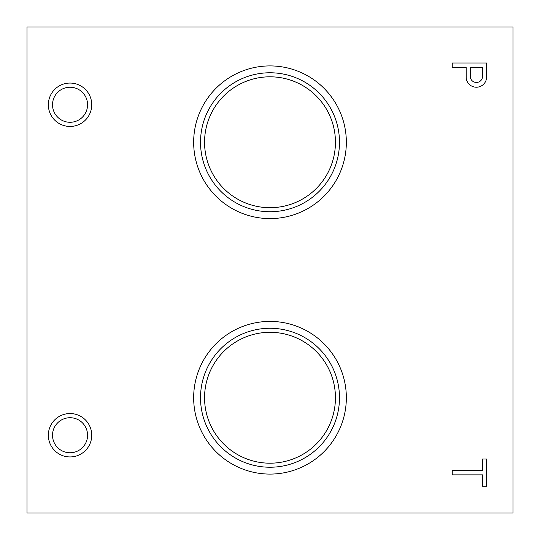 <?xml version="1.0" encoding="UTF-8"?>
<svg xmlns="http://www.w3.org/2000/svg" width="540" height="540" viewBox="0 0 540 540"><rect width="100%" height="100%" fill="white"/><g stroke="black" fill="none" stroke-linecap="round" stroke-linejoin="round"><path stroke-width="0.81" d="M204.559 142.25A65.441 65.441 0 0 1 270 76.808A65.441 65.441 0 0 1 335.441 142.25A65.441 65.441 0 0 1 270 207.698A65.441 65.441 0 0 1 204.559 142.25M339.485 142.25A69.484 69.484 0 0 1 235.258 202.426A69.484 69.484 0 0 1 235.258 82.08A69.484 69.484 0 0 1 339.485 142.25M346.343 142.25A76.343 76.343 0 0 1 231.829 208.366A76.343 76.343 0 0 1 231.829 76.14A76.343 76.343 0 0 1 346.343 142.25M204.559 397.751A65.441 65.441 0 0 1 270 332.303A65.441 65.441 0 0 1 335.441 397.751A65.441 65.441 0 0 1 270 463.192A65.441 65.441 0 0 1 204.559 397.751M339.485 397.751A69.484 69.484 0 0 1 235.258 457.92A69.484 69.484 0 0 1 235.258 337.574A69.484 69.484 0 0 1 339.485 397.751M346.343 397.751A76.343 76.343 0 0 1 231.829 463.86A76.343 76.343 0 0 1 231.829 331.634A76.343 76.343 0 0 1 346.343 397.751M482.517 486.209L486.601 486.209L486.601 459L482.517 459L482.517 470.286L452.25 470.286L452.25 474.856L482.517 474.856L482.517 486.209M466.209 77.976A10.226 10.226 0 0 0 476.651 87.217A10.226 10.226 0 0 0 486.601 77.45L486.601 62.998L452.25 62.998L452.25 67.567L466.175 67.567L466.209 77.976M70.045 126.455A21.695 21.695 0 0 0 88.837 93.913A21.695 21.695 0 0 0 51.253 93.913A21.695 21.695 0 0 0 70.045 126.455M70.045 456.935A21.695 21.695 0 0 0 88.837 424.393A21.695 21.695 0 0 0 51.253 424.393A21.695 21.695 0 0 0 70.045 456.935M27 513L513 513L513 27L27 27L27 513M70.045 452.763A17.523 17.523 0 0 0 85.219 426.479A17.523 17.523 0 0 0 54.871 426.479A17.523 17.523 0 0 0 70.045 452.763M70.045 122.283A17.523 17.523 0 0 0 85.219 95.999A17.523 17.523 0 0 0 54.871 95.999A17.523 17.523 0 0 0 70.045 122.283M470.252 76.309A6.156 6.156 0 0 0 476.044 82.451A6.156 6.156 0 0 0 482.517 77.024L482.517 67.567L470.252 67.567L470.252 76.309"/></g></svg>
